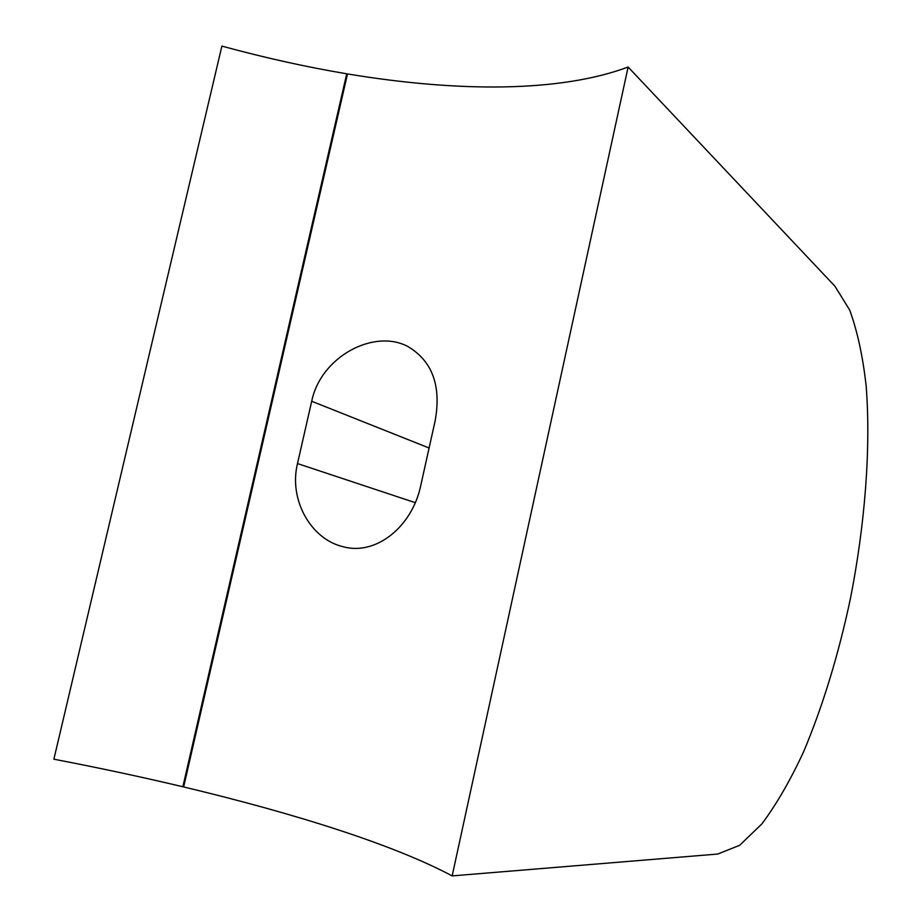<?xml version="1.0" encoding="UTF-8"?>
<svg xmlns="http://www.w3.org/2000/svg" width="922" height="922" viewBox="0 0 922 922"><rect width="100%" height="100%" fill="white"/><g stroke="black" fill="none" stroke-linecap="round" stroke-linejoin="round"><path stroke-width="1.38" d="M628.124 67.041L834.963 286.258L849.692 310.057C857.46 331.367 862.98 356.952 866.242 386.825C870.921 449.164 864.963 524.595 850.43 598.562C838.547 654.562 822.989 705.526 803.742 751.465C790.523 780.035 776.566 804.191 761.883 823.922L739.628 845.313L717.731 854.049L452.16 875.9L628.124 67.041C559.861 92.488 457.934 92.258 347.513 73.933L183.651 786.95C295.708 813.711 393.925 844.852 452.16 875.9M435.126 420.916C441.465 385.822 432.36 361.021 407.824 346.499C374.251 328.509 320.914 356.399 311.705 401.254L297.495 463.57C288.586 499.805 310.898 538.851 342.419 546.539C375.83 556.346 412.272 526.566 420.72 485.663L435.126 420.916M183.697 786.777L182.867 786.766C141.608 776.958 98.608 767.772 53.879 759.198L221.891 46.1C264.499 57.729 306.104 66.972 346.73 73.795L182.867 786.766M347.421 74.313L346.73 73.795M311.705 401.254L429.099 448M297.495 463.57L415.257 502.663"/></g></svg>
